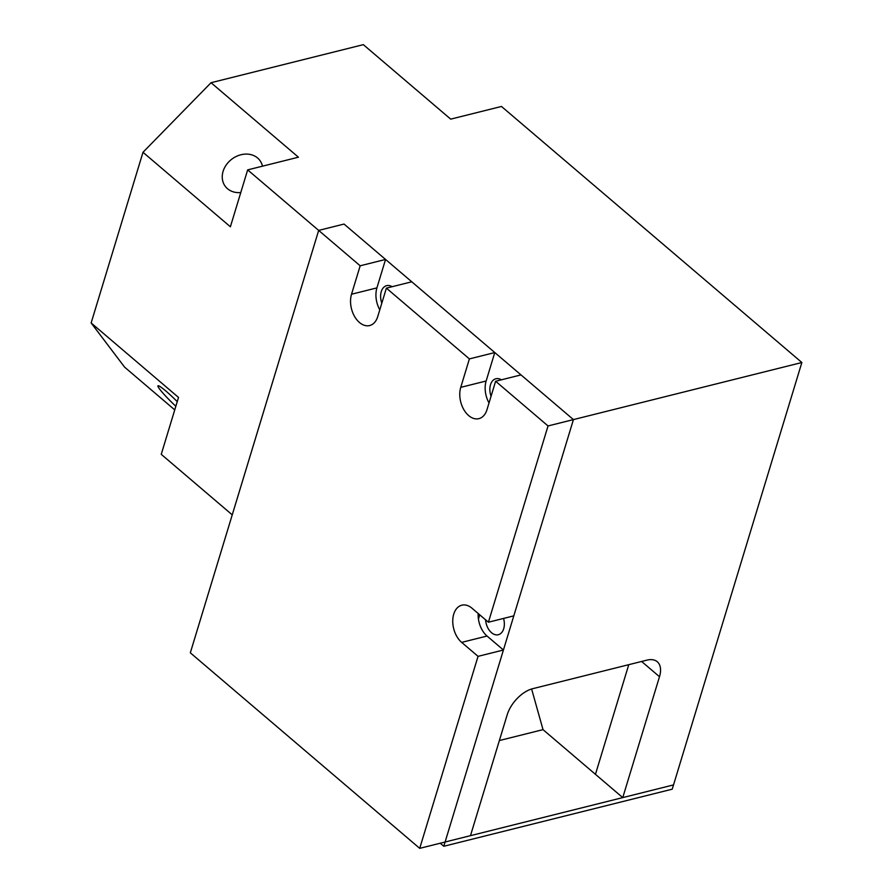 <?xml version="1.0" encoding="UTF-8"?>
<svg xmlns="http://www.w3.org/2000/svg" width="893" height="893" viewBox="0 0 893 893"><rect width="100%" height="100%" fill="white"/><g stroke="black" fill="none" stroke-linecap="round" stroke-linejoin="round"><path stroke-width="1.34" d="M392.127 286.709A13.83 9.053 -104 0 0 386.658 285.648A13.83 9.053 -104 0 0 381.278 291.62A13.83 9.053 -104 0 0 381.813 303.185M262.475 166.187A21.611 17.804 -37.1 0 0 259.785 160.316A21.611 17.804 -37.1 0 0 257.597 157.994A21.611 17.804 -37.1 0 0 230.305 160.394A21.611 17.804 -37.1 0 0 225.326 186.414A21.611 17.804 -37.1 0 0 227.525 188.736A21.611 17.804 -37.1 0 0 240.775 192.553M177.249 401.649A21.611 2.188 -135.6 0 0 166.02 391.156A21.611 2.188 -135.6 0 0 157.961 385.809A21.611 2.188 -135.6 0 0 175.843 406.259M485.602 619.82A13.83 9.053 -104 0 0 498.316 634.722A13.83 9.053 -104 0 0 503.697 628.75A13.83 9.053 -104 0 0 503.552 618.425M501.364 379.815A13.83 9.053 -104 0 0 495.894 378.755A13.83 9.053 -104 0 0 490.503 384.727A13.83 9.053 -104 0 0 491.05 396.291M478.168 613.48A20.751 13.574 -104 0 0 487.042 636.039L503.429 650.004L445.094 842.01L419.71 848.35L190.321 652.816L318.667 230.405L344.039 224.065L318.667 230.405L232.247 514.859L161.242 454.336L178.522 397.441L91.142 322.953L142.992 152.29L230.383 226.777L247.662 169.882L360.169 265.79L385.553 259.45L344.039 224.065L573.429 419.598L445.094 842.01L470.477 835.658L507.202 714.768A25.942 14.467 -49.6 0 1 532.719 688.682L646.934 660.139A25.942 14.467 -49.6 0 1 657.281 661.735A25.942 14.467 -49.6 0 1 659.492 676.715L641.609 661.467M247.662 169.882L298.429 157.201L211.038 82.714L363.328 44.65L450.708 119.137L501.475 106.457L801.858 362.513L573.429 419.598L520.999 374.904L495.615 381.255L548.045 425.95L573.429 419.598L513.799 615.869L488.415 622.209L548.045 425.95M531.614 688.994L543.022 729.637L622.756 797.605L673.523 784.914L801.858 362.513M174.749 409.887L124.618 367.157L91.142 322.953M211.038 82.714L142.992 152.29M622.756 797.605L659.492 676.715M478.436 619.095L479.731 614.819M595.452 774.32L628.761 664.682L595.452 774.32M543.022 729.637L499.377 740.543M494.778 352.556L411.762 281.797L386.39 288.138L469.394 358.908L494.778 352.556L486.138 381.01A20.751 13.574 -104 0 0 489.018 402.955M503.429 650.004L478.045 656.344L419.71 848.35M488.415 622.209L472.029 608.245A20.751 13.574 -104 0 0 461.815 605.186A20.751 13.574 -104 0 0 452.751 621.082A20.751 13.574 -104 0 0 461.659 642.38L478.045 656.344M469.394 358.908L460.755 387.35A20.751 13.574 -104 0 0 463.835 409.641A20.751 13.574 -104 0 0 478.894 418.65A20.751 13.574 -104 0 0 486.975 409.697L495.615 381.255M360.169 265.79L351.529 294.232A20.751 13.574 -104 0 0 354.61 316.535A20.751 13.574 -104 0 0 369.669 325.543A20.751 13.574 -104 0 0 377.739 316.58L386.39 288.138M379.793 309.838A20.751 13.574 -104 0 1 376.913 287.892L385.553 259.45M443.799 846.274L445.094 842.01L673.523 784.914L672.228 789.178L443.799 846.274L440.216 843.226M486.138 381.01L460.755 387.35M376.913 287.892L351.529 294.232M487.042 636.039L461.659 642.38"/></g></svg>
